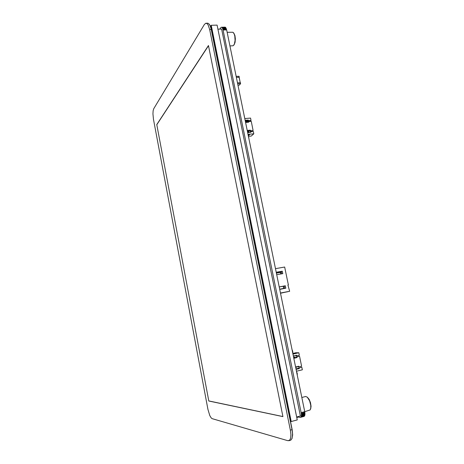 <?xml version="1.0" encoding="UTF-8"?>
<svg xmlns="http://www.w3.org/2000/svg" width="464" height="464" viewBox="0 0 464 464"><rect width="100%" height="100%" fill="white"/><g stroke="black" fill="none" stroke-linecap="round" stroke-linejoin="round"><path stroke-width="0.7" d="M287.813 440.713L289.582 440.29L290.626 438.12L290.899 434.548L290.354 430.122L209.653 29.534L208.075 24.905L206.915 23.536L205.749 23.275L204.311 24.551L153.775 108.715L153.149 110.763L152.934 113.912L153.451 119.329L207.924 409.335L209.809 415.576L211.166 417.89L212.123 418.627L287.813 440.713M288.823 440.742L290.858 440.11L292.076 438.347L292.546 434.095L292.007 429.67L211.265 29.487L210.209 25.926L209.113 24.047L207.913 23.229L206.01 23.241M209.194 24.145L210.459 26.286L211.422 29.597L292.129 429.577L292.668 434.809L291.995 438.567M297.447 416.91L296.699 417.124M298.213 417.066L296.78 417.525M296.508 371.362L297.279 373.671L297.238 374.953M292.198 350.314L292.743 351.503L292.941 353.933M248.698 135.326L248.994 135.244M248.037 134.467L248.71 137.767M244.093 115.182L244.76 118.453M248.536 135.517L248.936 135.331M249.098 135.012L248.513 135.053L249.406 134.664L248.64 134.815L249.562 134.635L249.098 135.012M249.568 134.647L248.634 134.827M248.658 135.047L249.446 134.804M237.667 83.787L240.59 83.63L239.291 85.138L237.968 85.243M237.481 82.865L240.381 82.691L240.578 83.619M236.344 77.331L239.163 77.32M239.14 77.227L240.253 82.696L239.14 77.221L236.356 77.366M236.159 76.409L239.059 76.247L239.256 77.169M304.14 416.359L300.249 417.426L304.39 416.162L304.97 414.427L304.755 411.684L310.103 409.973L310.793 408.071L310.77 405.281L309.621 400.861L307.365 397.242L305.718 396.471L301.844 397.451M310.683 408.825L311.066 406.215L310.486 402.624L309.192 399.429L307.452 397.283M229.929 45.953L233.108 45.774L234.308 44.312L235.091 40.449L234.784 35.937L234.053 33.64L232.899 32.248L227.134 32.306M234.146 44.741L235.097 42.311L235.37 38.906L234.941 35.612L233.839 33.159M290.476 421.387L291.23 421.556L297.267 419.926L217.117 25.108L211.219 25.265L210.563 26.32M291.23 421.556L211.219 25.265M208.829 401L156.786 124.567L208.475 45.547L282.924 416.591L208.829 401L156.786 124.567M210.476 26.326L211.137 26.309L290.742 420.691L290.354 420.796M156.873 124.561L208.504 45.675M282.912 416.533L208.922 400.977M293.115 353.382L295.719 352.785L298.822 352.733L292.97 354.073M298.822 352.733L299.344 355.273L296.676 355.888L296.537 355.204L293.352 355.934M293.805 358.167L296.38 357.576L296.235 356.891L299.553 356.271L296.885 356.886L297.024 357.576L293.834 358.312M299.553 356.271L301.606 366.264L298.938 366.896L298.793 366.212L295.609 366.966M296.096 369.35L299.286 368.59L299.141 367.9L301.815 367.268L302.337 369.82L296.479 371.223M295.696 367.384L296.183 367.268L296.096 366.85M297.117 366.606L297.204 367.001L296.183 367.268M293.602 357.176L295.133 356.915L295.284 357.657L294.269 357.918L294.118 357.17L295.133 356.915M293.776 358.028L294.269 357.918M293.625 357.28L294.118 357.17M295.991 368.845L295.916 368.468M299.141 367.9L301.815 367.268M299.286 368.59L298.63 368.567L298.491 367.882M296.061 369.182L298.63 368.567M298.938 366.896L298.288 366.879L298.178 366.357M296.235 356.891L296.885 356.886M296.38 357.576L297.024 357.576M295.922 355.343L296.032 355.894L296.676 355.888M292.494 350.308L292.21 350.372M296.026 369.013L298.596 368.399M298.578 368.3L296.223 368.787M245.137 120.292L248.281 120.031L248.408 120.663L251.047 120.443L250.566 118.105L244.789 118.581M247.213 130.43L250.357 130.146L250.485 130.778L253.124 130.546L251.233 121.359L248.6 121.58L248.727 122.212L245.584 122.479L247.822 121.98L248.333 121.487L245.433 121.73M247.66 132.623L250.804 132.339L250.676 131.701L253.315 131.463L253.796 133.812L251.268 136.08L248.704 136.323M248.014 134.345L253.796 133.812M247.387 131.283L248.89 131.208L249.035 131.898L247.59 132.286M247.527 131.973L248.008 131.927L247.869 131.237M249.035 131.898L248.008 131.927M250.676 131.701L250.2 132.391M250.357 130.146L249.835 130.628L247.3 130.854M250.485 130.778L249.968 131.26L249.835 130.628M253.124 130.546L249.968 131.26M248.118 122.264L248.6 121.58M251.047 120.443L249.98 120.988L247.898 121.162L247.764 120.53L248.281 120.031M247.764 120.53L245.23 120.744M247.898 121.162L248.408 120.663M247.851 120.947L245.317 121.156M248.333 121.487L248.6 121.104M245.311 121.133L247.846 120.918M248.994 137.738L248.75 137.959M248.559 135.418L248.884 135.349M248.745 135.25L249.122 135.163M280.523 293.254L285.453 292.163L280.523 293.254M280.5 272.409L280.824 273.986L280.5 272.409M283.342 286.23L283.788 288.411L283.342 286.23M287.697 291.734L280.494 293.103L289.652 291.282L287.906 285.041L289.652 291.282L280.476 293.022L287.697 291.734M287.912 285.07L288.347 284.96L284.652 267.044L275.488 268.639L284.652 267.044L288.347 284.96L287.912 285.07M279.728 289.35L285.807 288.214L285.302 285.778L279.224 286.903L285.302 285.778L284.287 286.039L284.734 288.219L279.693 289.176L284.734 288.219L284.287 286.039L285.302 285.778L285.807 288.214L279.728 289.35M282.808 273.632L276.73 274.717L282.808 273.632L282.309 271.208L276.237 272.281L282.309 271.208L281.103 271.585L282.309 271.208L282.808 273.632M276.266 272.438L281.155 271.829L276.266 272.438M281.352 271.765L276.318 272.681L281.352 271.765L281.776 273.818L281.352 271.765M276.411 273.145L280.389 272.443L280.708 274.004L280.389 272.443L281.428 272.119L276.411 273.145M281.375 271.881L279.345 272.356L281.375 271.881M283.22 286.247L283.672 288.434L283.22 286.247M279.241 286.99L284.293 286.05L279.241 286.99M219.756 29.133L221.102 27.33L225.144 27.161L221.351 27.243M226.641 29.899L223.097 30.003L301.13 412.641L304.755 411.678L226.641 29.899L225.4 27.277L221.606 27.26M225.649 27.498L221.862 27.376M225.893 27.817L222.349 27.915L222.111 27.602M226.113 28.229L222.569 28.327L222.349 27.915M226.316 28.716L222.772 28.82L222.569 28.327M226.496 29.278L222.946 29.383L222.772 28.82M222.946 29.383L223.097 30.003M304.883 412.415L301.258 413.378L301.13 412.641M304.964 413.128L301.339 414.097L301.258 413.378M304.993 413.807L301.368 414.77L301.339 414.097M304.97 414.427L301.345 415.396L301.368 414.77M304.894 414.984L301.275 415.953L301.345 415.396M304.773 415.466L301.153 416.434L301.275 415.953M304.604 415.86L300.985 416.829L301.153 416.434M304.39 416.162L300.985 416.829M300.533 417.327L300.776 417.13M300.249 417.426L297.169 416.858M296.67 416.991L300.405 415.988L221.595 29.081L217.941 29.186M292.007 429.67L290.354 430.122M211.265 29.487L209.653 29.534M240.335 82.691L240.526 83.613M239.012 76.247L239.204 77.163M239.082 77.21L240.207 82.696M240.59 83.63L240.398 82.708M239.267 77.186L239.076 76.264M310.718 408.732L310.497 409.277M307.539 397.341L307.064 396.987M234.198 44.677L233.85 45.141M233.891 33.217L233.52 32.776"/></g></svg>
